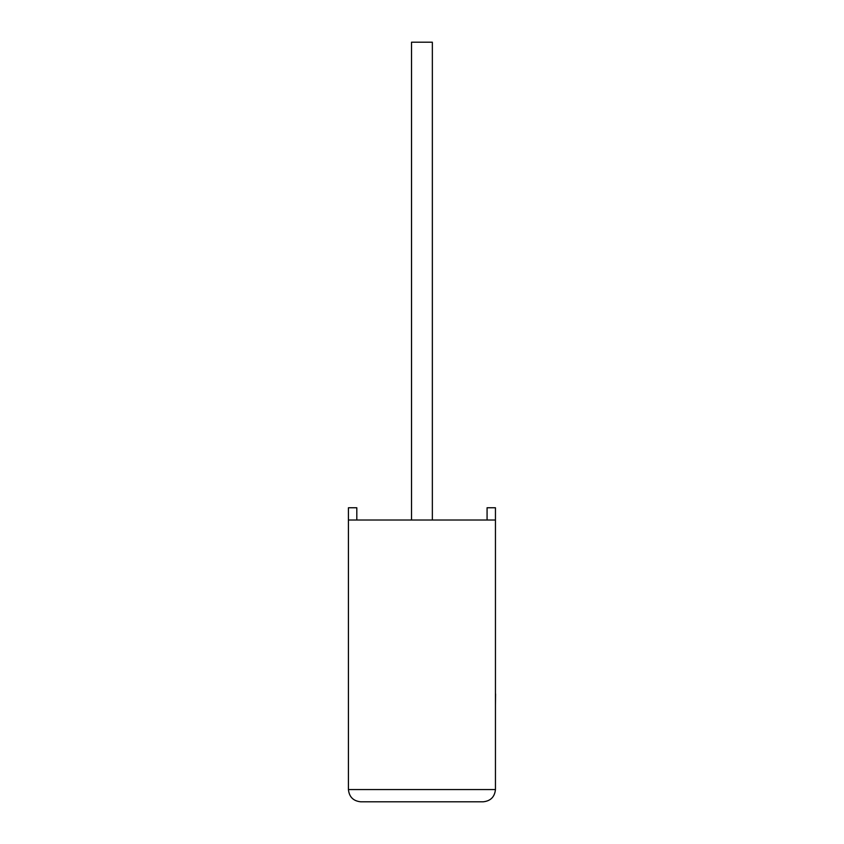 <?xml version="1.0" encoding="UTF-8"?>
<svg xmlns="http://www.w3.org/2000/svg" width="844" height="844" viewBox="0 0 844 844"><rect width="100%" height="100%" fill="white"/><g stroke="black" fill="none" stroke-linecap="round" stroke-linejoin="round"><path stroke-width="1.27" d="M432.35 520.009L432.35 42.2L411.524 42.2L411.524 520.009M495.449 520.009L348.424 520.009L348.424 789.551C349.205 796.936 353.288 801.019 360.683 801.8L483.201 801.8C490.586 801.019 494.668 796.936 495.449 789.551L495.449 507.761L487.072 507.761L487.072 520.009M348.424 520.009L348.424 507.761L356.812 507.761L356.812 520.009M483.201 801.8C490.586 801.019 494.668 796.936 495.449 789.551L348.424 789.551C349.205 796.936 353.288 801.019 360.683 801.8M495.449 693.968L495.449 647.464M495.576 693.968L495.449 705.099"/></g></svg>
